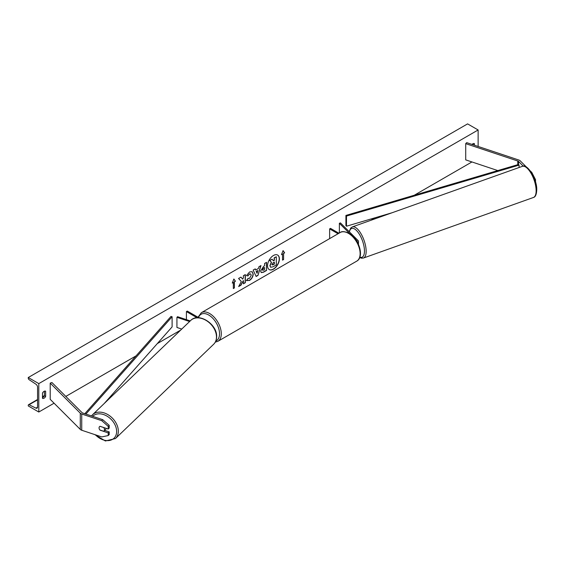 <?xml version="1.0" encoding="UTF-8"?>
<svg xmlns="http://www.w3.org/2000/svg" width="565" height="565" viewBox="0 0 565 565"><rect width="100%" height="100%" fill="white"/><g stroke="black" fill="none" stroke-linecap="round" stroke-linejoin="round"><path stroke-width="0.85" d="M526.467 167.078L520.231 160.848A3.976 2.295 0 0 0 519.602 160.375A3.976 2.295 0 0 0 518.776 160.008L466.704 142.648L465.715 143.644L465.715 159.881L497.814 170.581M523.239 166.152L518.515 161.421A1.992 1.151 0 0 0 518.197 161.18A1.992 1.151 0 0 0 517.78 161.004L465.715 143.644M531.411 172.53L531.792 172.403L535.521 179.649L535.521 182.015M535.521 179.649L534.85 179.875M531.792 172.403L530.366 170.983M100.083 430.071L100.005 430.149A3.108 2.196 45 0 1 99.066 427.903A3.108 2.196 45 0 1 99.56 426.603A3.108 2.196 45 0 1 100.005 426.293L108.212 429.026L108.212 426.349L109.207 425.36L109.207 428.03L108.212 429.026M109.207 425.36L102.745 419.689L101.757 420.685L81.734 414.011A3.976 2.295 180 0 1 80.915 413.644A3.976 2.295 180 0 1 80.279 413.17L50.214 383.105L50.214 399.342L80.279 429.407A3.976 2.295 180 0 0 80.915 429.88A3.976 2.295 180 0 0 81.734 430.248L101.757 436.922L108.212 435.559L108.212 432.882L100.005 430.149M102.745 419.689L82.73 413.015A1.992 1.151 180 0 1 82.321 412.838A1.992 1.151 180 0 1 82.003 412.598L51.938 382.533L50.214 383.105M108.212 435.559L109.207 434.563L109.207 431.886L104.617 430.361M109.207 431.886L108.212 432.882M101.757 420.685L108.212 426.349M190.228 320.92L177.551 316.697L176.93 317.318L176.93 327.46L181.746 329.07M189.593 321.534L176.93 317.318M198.873 317.763L187.29 311.075L186.408 311.576L197.114 317.763M186.408 311.576L186.408 319.649M357.581 242.583A2.98 1.723 0 0 0 358.45 241.368A2.98 1.723 0 0 0 358.048 240.506L340.448 222.907L339.374 223.267L339.374 232.999M357.101 241.714A1.737 1.003 0 0 0 357.207 241.368A1.737 1.003 0 0 0 356.974 240.867L355.795 239.687M349.954 233.854L339.374 223.267M329.635 238.621L329.635 228.889L330.511 228.38L338.936 233.246M329.635 228.889L338.061 233.755M273.467 269.173A8.383 4.838 120 0 0 278.948 261.786A8.383 4.838 120 0 0 277.662 255.069A8.383 4.838 120 0 0 273.467 255.486A8.383 4.838 120 0 0 267.994 262.873A8.383 4.838 120 0 0 269.279 269.59A8.383 4.838 120 0 0 273.467 269.173M269.194 269.54A8.383 4.838 120 0 0 273.298 269.074A8.383 4.838 120 0 0 278.75 261.764A8.383 4.838 120 0 0 277.57 255.02M42.481 393.049A3.108 1.794 -60 0 1 44.063 391.361A3.108 1.794 -60 0 1 45.617 391.206A3.108 1.794 -60 0 1 45.645 391.227L45.645 396.503A3.108 1.794 -60 0 1 42.516 398.346A3.108 1.794 -60 0 1 42.481 398.325L42.481 393.049M474.438 145.226L474.438 143.665A3.108 1.794 120 0 0 472.856 143.8A3.108 1.794 120 0 0 472.058 144.435M247.993 278.326L249.525 278.39L251.206 275.275L250.662 273.933L249.525 274.053L247.943 275.953L246.474 275.593L249.589 271.963L252.174 271.68L253.212 274.089C253.042 276.779 251.806 278.898 249.511 280.452L246.524 280.48L248.134 278.439M246.926 280.798L246.524 280.48M260.613 271.023L263.636 266.334L264.597 265.776L264.597 263.46L266.546 262.337L266.546 270.451L263.537 272.189L261.256 272.598L260.613 271.023M241.326 281.525L238.663 286.547L240.972 285.219L243.395 280.523L243.395 283.821L245.344 282.691L245.344 274.576L243.395 275.699L243.395 277.803L242.682 279.131L240.916 277.132L238.571 278.481L241.326 281.525M38.794 383.614L38.794 412.026L28.25 405.938L28.25 405.303A1.243 0.72 60 0 1 28.504 404.738A1.243 0.72 60 0 1 29.062 404.759L35.941 408.135A2.486 1.434 -120 0 0 37.05 408.191A2.486 1.434 -120 0 0 37.565 407.054L37.565 387.166A2.486 1.434 -120 0 0 35.941 384.207L29.062 379.645A1.243 0.72 60 0 1 28.25 378.162L28.25 377.526L38.794 383.614L478.131 129.971L478.131 146.455M38.794 412.026L54.078 403.198M65.823 396.418L136.045 355.879M157.296 343.605L180.645 330.13M370.859 220.308L375.443 217.666M414.272 195.243L471.937 161.95M283.595 253.445L284.647 252.838L283.065 250.585L281.483 254.66L282.535 254.052L282.535 260.14L283.595 259.533L283.595 253.445L283.595 259.533M232.279 283.072L233.861 278.99L235.443 281.243L234.383 281.85L234.383 287.938L233.331 288.546L233.331 282.458L232.279 283.072M255.74 270.014L258.459 268.446L258.954 266.715L260.966 265.557L257.993 275.395L256.129 276.476L253.155 270.07L255.232 268.869L255.74 270.014L255.126 268.926M473.209 144.817L473.209 143.63M44.416 391.192L44.416 395.79A3.108 1.794 -60 0 1 42.481 397.654M28.25 377.526L467.587 123.883L478.131 129.971M44.416 395.79L45.645 396.503M272.09 259.201L269.66 260.401L271.341 262.266L269.893 265.599L270.515 267.16L270.07 265.705L271.518 262.372L269.837 260.5L272.09 259.201L273.509 260.846L274.364 260.352L274.364 257.887L276.32 256.764L276.32 264.893L272.987 266.821L270.677 267.252M273.396 260.712L274.187 260.253L274.187 257.788L276.32 256.764M283.418 259.427L282.535 259.935M281.582 254.398L282.535 254.052M283.418 253.339L284.47 252.732L283.03 250.683M233.825 279.089L235.443 281.243M235.266 281.144L234.383 281.85M234.214 281.751L234.383 287.938M233.331 288.348L234.214 287.839M232.377 282.811L233.331 282.458M242.682 279.131L240.86 277.168M243.395 283.616L245.168 282.592L245.168 274.682M238.818 286.257L240.796 285.113L243.395 280.523M264.597 267.542L263.502 267.972L262.386 269.675L263.686 270.211L264.597 269.689L264.597 267.542L263.678 268.071L262.563 269.773L262.718 270.324M262.563 269.773L262.619 270.289M266.369 262.435L266.546 270.451M266.369 270.353L263.361 272.09L261.171 272.542M252.082 271.631L253.035 273.99C252.866 276.68 251.63 278.799 249.335 280.353L246.347 280.381M250.57 273.891L249.356 273.947L247.943 275.953M247.767 275.854L246.502 275.543M257.866 270.529L256.298 271.433L257.075 273.276L257.866 270.529L256.298 271.433M256.122 271.334L257.075 273.276M260.719 265.698L257.993 275.395M257.817 275.296L256.051 276.313M272.033 264.455L273.086 264.808L274.364 264.074L274.364 262.118L273.079 262.859L272.033 264.434L272.245 264.978M271.857 264.356L272.909 264.71L274.187 263.968L274.187 262.224M99.892 430L103.621 431.25A3.108 2.239 -133.8 0 0 103.939 431.01L105.549 429.464A3.108 2.239 -133.8 0 0 106.079 428.312M103.939 431.01A3.108 2.239 -133.8 0 0 104.476 429.668A3.108 2.239 -133.8 0 0 103.678 427.543L99.97 426.307M99.602 426.561A3.108 2.239 -133.8 0 0 99.094 427.875M345.921 215.427L345.921 225.576L346.493 226.212L346.493 216.063L345.921 215.427L518.515 164.464L519.08 165.107L519.08 167.508M392.054 212.758L346.493 226.212M519.08 165.107L346.493 216.063M84.814 413.714L170.997 316.421L172.106 316.746L172.106 326.895L104.243 403.502M85.887 414.067L172.106 316.746M518.515 161.421L518.515 164.464M517.78 161.004L517.78 164.683M81.734 414.011L81.734 430.248M80.279 413.17L80.279 429.407M356.974 240.867L356.974 241.502M340.172 232.533C341.705 231.113 344.671 231.36 349.057 233.296C358.881 238.508 364.736 256.99 356.699 261.164A16.526 9.541 -120 0 0 359.234 247.915A16.526 9.541 -120 0 0 348.436 233.352A16.526 9.541 -120 0 0 340.172 232.533L201.345 312.692A16.526 9.541 60 0 1 209.608 313.504A16.526 9.541 60 0 1 220.406 328.074A16.526 9.541 60 0 1 217.871 341.317L215.272 342.15M215.816 341.02A15.283 8.821 -120 0 0 218.853 328.985A15.283 8.821 -120 0 0 208.732 315.03A15.283 8.821 -120 0 0 198.506 317.551M536.129 190.186A16.526 6.512 -109.6 0 0 531.065 173.328A16.526 6.512 -109.6 0 0 522.321 166.35C526.884 163.179 536.962 178.491 536.75 189.529C536.573 194.381 535.465 197.037 533.409 197.489A16.526 6.512 -109.6 0 0 536.129 190.186M359.856 257.146A15.283 6.024 -109.6 0 0 364.453 250.5A15.283 6.024 -109.6 0 0 357.645 231.784A15.283 6.024 -109.6 0 0 349.417 231.876M522.321 166.35L352.341 226.904A16.526 6.512 70.4 0 1 361.084 233.882A16.526 6.512 70.4 0 1 366.148 250.74A16.526 6.512 70.4 0 1 363.429 258.043L533.409 197.489M35.941 408.135L37.558 407.203M29.062 404.759L37.565 399.858M42.481 397.011L44.324 395.952M92.674 416.334A15.283 11.018 46.2 0 1 107.569 416.476A15.283 11.018 46.2 0 1 116.637 431.632A15.283 11.018 46.2 0 1 109.207 440.509A15.283 11.018 46.2 0 1 95.4 434.803M94.652 434.549L105.408 440.99L115.465 438.546A16.526 11.914 -133.8 0 0 118.332 431.399A16.526 11.914 -133.8 0 0 108.642 415.084A16.526 11.914 -133.8 0 0 92.575 414.703L190.709 320.461A16.526 11.914 46.2 0 1 206.783 320.842A16.526 11.914 46.2 0 1 216.473 337.15A16.526 11.914 46.2 0 1 213.605 344.304C215.569 342.362 216.579 339.862 216.635 336.811C217.497 324.296 198.64 311.944 190.709 320.461M358.45 241.368L358.45 244.348M356.699 261.164L217.871 341.317M198.011 317.262L201.345 312.692M352.341 226.904L350.752 227.992L349.198 231.657M359.7 257.562L361.508 258.205L363.429 258.043M28.504 404.738L37.565 399.504M42.481 396.665L44.416 395.549M115.465 438.546L213.605 344.304M91.495 415.939L92.575 414.703"/></g></svg>
